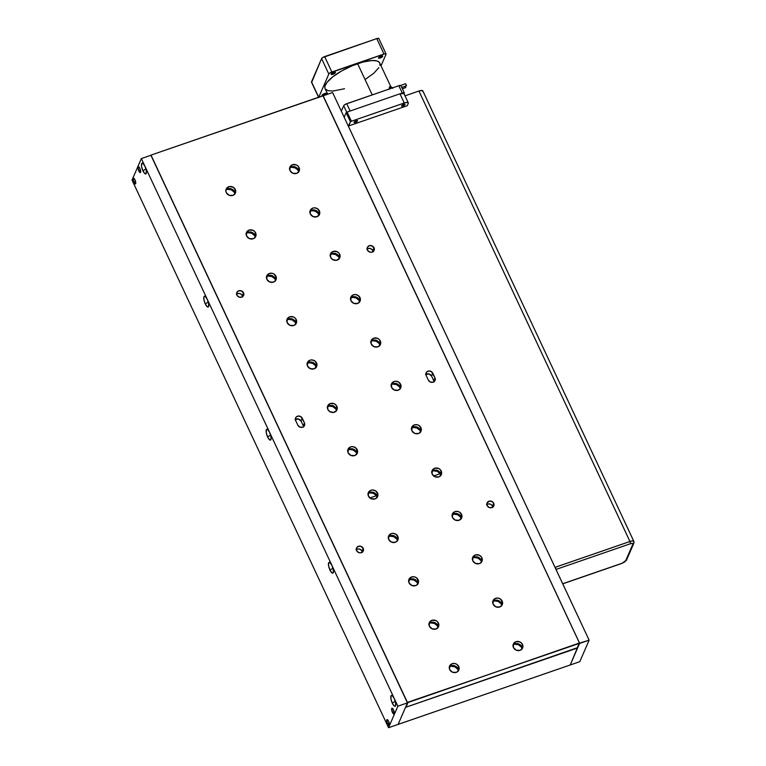 <?xml version="1.0" encoding="UTF-8"?>
<svg xmlns="http://www.w3.org/2000/svg" width="766" height="766" viewBox="0 0 766 766"><rect width="100%" height="100%" fill="white"/><g stroke="black" fill="none" stroke-linecap="round" stroke-linejoin="round"><path stroke-width="1.15" d="M354.074 122.187A1.934 0.594 -25.1 0 1 355.855 120.923A1.934 0.594 -25.1 0 1 357.559 120.76A1.934 0.594 -25.1 0 1 357.55 120.98L355.797 120.942L354.084 122.436L357.55 120.98A1.934 0.594 -25.1 0 1 355.769 122.244A1.934 0.594 -25.1 0 1 354.064 122.407A1.934 0.594 -25.1 0 1 354.074 122.187M401.575 105.785A1.934 0.594 -25.1 0 1 403.347 104.521A1.934 0.594 -25.1 0 1 405.051 104.368A1.934 0.594 -25.1 0 1 405.042 104.588L403.299 104.54L401.575 106.034L403.318 105.832L405.042 104.588A1.934 0.594 -25.1 0 1 403.261 105.852A1.934 0.594 -25.1 0 1 401.556 106.005A1.934 0.594 -25.1 0 1 401.575 105.785M422.794 91.499L422.047 90.474L418.935 91.02L629.949 541.485A5.324 1.628 -25.1 0 1 633.846 541.361L422.832 90.895A5.324 1.628 154.9 0 0 418.935 91.02L404.994 95.827L418.935 91.02L629.949 541.485L555.034 567.347L348.319 126.064L407.282 105.698L408.24 103.487L407.282 105.698L348.712 125.921L350.474 121.851L351.422 121.229L405.204 102.692L407.474 102.424L408.24 103.487A5.506 1.685 -25.1 0 0 408.288 102.855L403.988 93.682A5.506 1.685 154.9 0 0 399.957 93.806L403.931 93.596M633.846 541.361A5.324 1.628 -25.1 0 1 633.894 541.552L633.061 540.94L630.83 541.227L633.032 540.968L633.875 541.61M633.827 541.39L633.827 541.39A5.333 1.637 -25.1 0 1 633.788 542.002A1.791 1.609 -156.6 0 1 633.817 543.266L633.827 541.39A5.333 1.637 154.9 0 0 629.92 541.514L629.92 541.514A1.791 0.555 71 0 1 630.332 543.774A1.791 0.555 -109 0 0 629.92 541.514A5.333 1.637 -25.1 0 1 633.827 541.39A5.333 1.637 154.9 0 0 629.92 541.514L555.034 567.347L589.121 640.165L579.805 661.671L589.121 640.165L579.556 643.469L570.239 664.974L398.138 724.397L405.511 707.372L577.478 647.672L570.23 664.984L577.612 647.959L405.501 707.353L398.138 724.397L388.554 727.7L397.87 706.195L141.346 158.581L132.03 180.087L388.554 727.7L398.119 724.397L407.435 702.891L398.119 724.397L579.805 661.671L570.239 664.974L579.422 643.181L589.121 640.165L348.31 126.084L555.034 567.347L348.31 126.084L350.474 121.851L346.175 112.669L350.474 121.851L351.422 121.229L347.122 112.047L346.175 112.669L344.183 117.275L346.175 112.669L347.122 112.047L399.957 93.806L404.257 102.989L351.422 121.229L347.122 112.047L399.957 93.806L404.257 102.989A5.506 1.685 -25.1 0 1 408.288 102.855M626.588 559.965A1.791 1.609 -156.6 0 1 625.669 560.798L621.858 563.326L562.694 583.749L621.858 563.326A1.791 0.555 71 0 1 621.714 563.479A1.791 0.555 -109 0 0 621.858 563.326A3.552 1.082 -25.1 0 0 625.669 560.798A1.791 1.609 23.4 0 0 626.578 559.975L621.724 563.47L562.732 583.836M632.898 544.099L625.669 560.798L632.898 544.099A1.791 1.609 23.4 0 0 633.817 543.266A1.791 1.609 -156.6 0 1 632.898 544.099A3.552 1.082 -25.1 0 0 630.332 543.774L632.4 543.41L632.898 544.099M555.867 569.33L555.407 567.233L629.92 541.514L555.407 567.242A1.791 0.555 71 0 1 555.877 569.205M555.992 569.444L630.332 543.774L555.992 569.444M348.31 126.084L332.597 92.552L323.032 95.865L579.45 643L408.019 702.537L405.999 707.21L577.104 648.132L579.125 643.459L407.407 702.393L151.141 155.766L151.505 154.924L332.597 92.552L348.31 126.084M392.431 712.38L394.164 711.777L392.431 712.38L391.713 708.454L392.47 708.358L393.513 709.89A3.102 0.967 71 0 1 393.983 714.065A3.102 0.967 71 0 1 392.431 712.38A3.102 0.967 71 0 1 391.962 708.196A3.102 0.967 71 0 1 393.513 709.89L394.222 713.816L393.475 713.912L392.431 712.38M387.5 723.755L389.233 723.161L387.5 723.755L386.792 719.839L387.539 719.743L388.582 721.266A3.102 0.967 71 0 1 389.061 725.45A3.102 0.967 71 0 1 387.5 723.755A3.102 0.967 71 0 1 387.031 719.58A3.102 0.967 71 0 1 388.582 721.266L389.3 725.191L388.544 725.287L387.5 723.755M133.849 182.26L135.582 181.666L133.849 182.26L133.131 178.344L133.887 178.248L134.931 179.771A3.102 0.967 71 0 1 135.4 183.955A3.102 0.967 71 0 1 133.849 182.26A3.102 0.967 71 0 1 133.38 178.085A3.102 0.967 71 0 1 134.931 179.771L135.639 183.696L134.893 183.792L133.849 182.26M138.78 170.885L140.513 170.291L138.78 170.885L138.062 166.959L138.809 166.864L139.862 168.396A3.102 0.967 71 0 1 140.331 172.58A3.102 0.967 71 0 1 138.78 170.885A3.102 0.967 71 0 1 138.301 166.71A3.102 0.967 71 0 1 139.862 168.396L140.571 172.321L139.824 172.417L138.78 170.885M142.945 170.828L145.923 168.96L142.945 170.828L141.605 166.682L141.624 163.618L143.003 163.445L144.927 166.251A5.707 1.781 71 0 1 146.201 173.547A5.707 1.781 71 0 1 142.945 170.828A5.707 1.781 71 0 1 141.432 165.217A5.707 1.781 71 0 1 142.629 163.206A5.707 1.781 71 0 1 144.927 166.251L146.268 170.406L146.239 173.461L144.86 173.643L142.945 170.828M205.278 303.91L208.266 302.034L205.278 303.91L203.938 299.755L203.967 296.701L205.345 296.519L207.26 299.334A5.707 1.781 71 0 1 208.534 306.63A5.707 1.781 71 0 1 205.278 303.91A5.707 1.781 71 0 1 203.766 298.3A5.707 1.781 71 0 1 204.962 296.279A5.707 1.781 71 0 1 207.26 299.334L208.601 303.48L208.572 306.544L207.203 306.716L205.278 303.91M267.621 436.984L270.599 435.117L267.621 436.984L266.281 432.838L266.309 429.774L267.679 429.602L269.603 432.407A5.707 1.781 71 0 1 270.877 439.703A5.707 1.781 71 0 1 267.621 436.984A5.707 1.781 71 0 1 266.108 431.373A5.707 1.781 71 0 1 267.305 429.362A5.707 1.781 71 0 1 269.603 432.407L270.944 436.563L270.915 439.617L269.536 439.799L267.621 436.984M329.955 570.067L332.942 568.19L329.955 570.067L328.614 565.911L328.643 562.857L330.022 562.684L331.937 565.49A5.707 1.781 71 0 1 333.21 572.786A5.707 1.781 71 0 1 329.955 570.067A5.707 1.781 71 0 1 328.442 564.456A5.707 1.781 71 0 1 329.639 562.435A5.707 1.781 71 0 1 331.937 565.49L333.277 569.636L333.258 572.7L331.879 572.872L329.955 570.067M392.297 703.14L395.285 701.273L392.297 703.14L390.957 698.994L390.986 695.94L392.355 695.758L394.279 698.573A5.707 1.781 71 0 1 395.553 705.859A5.707 1.781 71 0 1 392.297 703.14A5.707 1.781 71 0 1 390.784 697.539A5.707 1.781 71 0 1 391.981 695.518A5.707 1.781 71 0 1 394.279 698.573L395.62 702.719L395.591 705.773L394.212 705.955L392.297 703.14M407.435 702.891L150.912 155.278L141.346 158.581L132.03 180.087L388.554 727.7L397.87 706.195L407.435 702.891L150.912 155.278L141.346 158.581L397.87 706.195L407.435 702.891M376.671 495.631L369.892 497.967L376.671 495.631M235.315 189.508A5.027 4.529 -156.6 0 1 235.411 193.07A5.027 4.529 -156.6 0 1 230.92 195.675A5.027 4.529 -156.6 0 1 226.276 192.63L229.034 195.244L232.826 195.407L234.99 193.808L235.622 190.389L233.419 187.364L229.685 186.511L226.592 188.331L225.846 190.858L226.276 192.63A5.027 4.529 -156.6 0 1 226.181 189.078A5.027 4.529 -156.6 0 1 230.671 186.473A5.027 4.529 -156.6 0 1 235.315 189.508L234.396 191.615L235.315 189.508M234.798 194.057A5.027 4.529 23.4 0 0 234.396 191.615A5.027 4.529 23.4 0 0 225.874 190.188M255.624 232.874A5.027 4.529 -156.6 0 1 255.72 236.435A5.027 4.529 -156.6 0 1 251.229 239.03A5.027 4.529 -156.6 0 1 246.585 235.995L249.343 238.599L253.134 238.772L255.308 237.173L255.93 233.745L254.504 231.332L252.866 230.26L249.074 230.097L246.47 232.471L246.585 235.995A5.027 4.529 -156.6 0 1 246.489 232.433A5.027 4.529 -156.6 0 1 250.98 229.829A5.027 4.529 -156.6 0 1 255.624 232.874L254.714 234.98L255.624 232.874M255.116 237.422A5.027 4.529 23.4 0 0 254.714 234.98A5.027 4.529 23.4 0 0 246.183 233.553M275.932 276.229A5.027 4.529 -156.6 0 1 276.028 279.791A5.027 4.529 -156.6 0 1 271.547 282.395A5.027 4.529 -156.6 0 1 266.903 279.351L269.661 281.965L273.443 282.127L275.616 280.528L276.239 277.11L274.046 274.084L272.236 273.318L269.383 273.452L266.788 275.827L266.903 279.351A5.027 4.529 -156.6 0 1 266.798 275.789A5.027 4.529 -156.6 0 1 271.288 273.194A5.027 4.529 -156.6 0 1 275.932 276.229L275.023 278.336L275.932 276.229M275.425 280.777A5.027 4.529 23.4 0 0 275.023 278.336A5.027 4.529 23.4 0 0 266.491 276.909M296.241 319.594A5.027 4.529 -156.6 0 1 296.346 323.156A5.027 4.529 -156.6 0 1 291.856 325.751A5.027 4.529 -156.6 0 1 287.212 322.716L289.969 325.32L293.761 325.493L295.925 323.894L296.557 320.466L295.121 318.053L293.483 316.98L289.692 316.818L287.097 319.192L287.212 322.716A5.027 4.529 -156.6 0 1 287.116 319.154A5.027 4.529 -156.6 0 1 291.597 316.55A5.027 4.529 -156.6 0 1 296.241 319.594L295.331 321.701L296.241 319.594M295.733 324.142A5.027 4.529 23.4 0 0 295.331 321.701A5.027 4.529 23.4 0 0 286.81 320.274M316.559 362.95A5.027 4.529 -156.6 0 1 316.655 366.512A5.027 4.529 -156.6 0 1 312.164 369.116A5.027 4.529 -156.6 0 1 307.52 366.071L310.278 368.685L314.07 368.848L316.674 366.474L316.865 363.831L314.663 360.805L311.886 359.905L310.01 360.173L307.405 362.548L307.52 366.071A5.027 4.529 -156.6 0 1 307.425 362.51A5.027 4.529 -156.6 0 1 311.915 359.915A5.027 4.529 -156.6 0 1 316.559 362.95L315.64 365.056L316.559 362.95M316.052 367.498A5.027 4.529 23.4 0 0 315.64 365.056A5.027 4.529 23.4 0 0 307.118 363.63M336.868 406.315A5.027 4.529 -156.6 0 1 336.963 409.867A5.027 4.529 -156.6 0 1 332.473 412.472A5.027 4.529 -156.6 0 1 327.829 409.437L329.725 411.581L333.459 412.434L336.552 410.614L337.174 407.186L336.389 405.501L334.11 403.701L330.318 403.538L327.724 405.913L327.829 409.437A5.027 4.529 -156.6 0 1 327.733 405.875A5.027 4.529 -156.6 0 1 332.224 403.27A5.027 4.529 -156.6 0 1 336.868 406.315L335.958 408.422L336.868 406.315M336.36 410.863A5.027 4.529 23.4 0 0 335.958 408.422A5.027 4.529 23.4 0 0 327.427 406.995M458.738 666.468A5.027 4.529 -156.6 0 1 458.834 670.03A5.027 4.529 -156.6 0 1 454.343 672.634A5.027 4.529 -156.6 0 1 449.699 669.589L452.457 672.203L456.249 672.366L458.413 670.767L459.045 667.349L456.842 664.323L455.042 663.557L452.189 663.691L449.585 666.066L449.699 669.589A5.027 4.529 -156.6 0 1 449.604 666.037A5.027 4.529 -156.6 0 1 454.094 663.433A5.027 4.529 -156.6 0 1 458.738 666.468L457.819 668.574L458.738 666.468M458.221 671.016A5.027 4.529 23.4 0 0 457.819 668.574A5.027 4.529 23.4 0 0 449.297 667.148M438.42 623.112A5.027 4.529 -156.6 0 1 438.525 626.674A5.027 4.529 -156.6 0 1 434.035 629.269A5.027 4.529 -156.6 0 1 429.391 626.234L432.148 628.838L435.94 629.01L438.104 627.411L438.736 623.984L437.3 621.571L435.663 620.498L431.871 620.336L429.276 622.71L429.391 626.234A5.027 4.529 -156.6 0 1 429.295 622.672A5.027 4.529 -156.6 0 1 433.776 620.067A5.027 4.529 -156.6 0 1 438.42 623.112L437.51 625.219L438.42 623.112M437.913 627.66A5.027 4.529 23.4 0 0 437.51 625.219A5.027 4.529 23.4 0 0 428.989 623.792M418.112 579.757A5.027 4.529 -156.6 0 1 418.207 583.309A5.027 4.529 -156.6 0 1 413.717 585.913A5.027 4.529 -156.6 0 1 409.073 582.869L411.84 585.483L415.622 585.645L417.796 584.046L418.418 580.628L416.225 577.602L414.416 576.836L411.562 576.98L408.967 579.345L409.073 582.869A5.027 4.529 -156.6 0 1 408.977 579.316A5.027 4.529 -156.6 0 1 413.468 576.712A5.027 4.529 -156.6 0 1 418.112 579.757L417.202 581.854L418.112 579.757M417.604 584.295A5.027 4.529 23.4 0 0 417.202 581.854A5.027 4.529 23.4 0 0 408.671 580.427M397.803 536.392A5.027 4.529 -156.6 0 1 397.899 539.953A5.027 4.529 -156.6 0 1 393.408 542.558A5.027 4.529 -156.6 0 1 388.764 539.513L391.522 542.117L395.313 542.29L397.487 540.691L398.109 537.272L395.907 534.247L393.14 533.347L391.254 533.615L388.649 535.989L388.764 539.513A5.027 4.529 -156.6 0 1 388.668 535.951A5.027 4.529 -156.6 0 1 393.159 533.347A5.027 4.529 -156.6 0 1 397.803 536.392L396.893 538.498L397.803 536.392M397.295 540.94A5.027 4.529 23.4 0 0 396.893 538.498A5.027 4.529 23.4 0 0 388.362 537.071M377.494 493.036A5.027 4.529 -156.6 0 1 377.59 496.588A5.027 4.529 -156.6 0 1 373.099 499.193A5.027 4.529 -156.6 0 1 368.456 496.148L371.213 498.762L375.005 498.925L377.169 497.335L377.801 493.907L375.599 490.882L372.822 489.991L370.945 490.259L368.341 492.634L368.456 496.148A5.027 4.529 -156.6 0 1 368.36 492.595A5.027 4.529 -156.6 0 1 372.851 489.991A5.027 4.529 -156.6 0 1 377.494 493.036L376.575 495.142L377.494 493.036M376.977 497.574A5.027 4.529 23.4 0 0 376.575 495.142A5.027 4.529 23.4 0 0 368.053 493.706M299.056 167.505A5.027 4.529 -156.6 0 1 299.161 171.067A5.027 4.529 -156.6 0 1 294.671 173.662A5.027 4.529 -156.6 0 1 290.027 170.626L292.784 173.231L296.576 173.403L298.74 171.804L299.372 168.376L297.936 165.963L296.298 164.891L292.516 164.728L289.912 167.103L290.027 170.626A5.027 4.529 -156.6 0 1 289.931 167.065A5.027 4.529 -156.6 0 1 294.412 164.46A5.027 4.529 -156.6 0 1 299.056 167.505L298.146 169.612L299.056 167.505M298.548 172.053A5.027 4.529 23.4 0 0 298.146 169.612A5.027 4.529 23.4 0 0 289.625 168.185M319.374 210.861A5.027 4.529 -156.6 0 1 319.47 214.423A5.027 4.529 -156.6 0 1 314.979 217.027A5.027 4.529 -156.6 0 1 310.335 213.982L313.093 216.596L316.885 216.759L319.489 214.384L319.681 211.742L317.478 208.716L314.711 207.816L312.825 208.084L310.22 210.459L310.335 213.982A5.027 4.529 -156.6 0 1 310.24 210.42A5.027 4.529 -156.6 0 1 314.73 207.825A5.027 4.529 -156.6 0 1 319.374 210.861L318.455 212.967L319.374 210.861M318.867 215.409A5.027 4.529 23.4 0 0 318.455 212.967A5.027 4.529 23.4 0 0 309.933 211.54M339.683 254.226A5.027 4.529 -156.6 0 1 339.778 257.778A5.027 4.529 -156.6 0 1 335.288 260.383A5.027 4.529 -156.6 0 1 330.644 257.347L332.54 259.492L336.274 260.344L339.367 258.525L339.989 255.097L339.204 253.412L336.925 251.612L333.133 251.449L330.539 253.824L330.644 257.347A5.027 4.529 -156.6 0 1 330.548 253.785A5.027 4.529 -156.6 0 1 335.039 251.181A5.027 4.529 -156.6 0 1 339.683 254.226L338.773 256.332L339.683 254.226M339.175 258.774A5.027 4.529 23.4 0 0 338.773 256.332A5.027 4.529 23.4 0 0 330.242 254.906M359.991 297.581A5.027 4.529 -156.6 0 1 360.097 301.143A5.027 4.529 -156.6 0 1 355.606 303.748A5.027 4.529 -156.6 0 1 350.962 300.703L353.72 303.307L357.511 303.48L359.675 301.881L360.307 298.462L358.105 295.437L355.328 294.537L353.442 294.805L350.847 297.179L350.962 300.703A5.027 4.529 -156.6 0 1 350.866 297.141A5.027 4.529 -156.6 0 1 355.347 294.537A5.027 4.529 -156.6 0 1 359.991 297.581L359.082 299.688L359.991 297.581M359.484 302.13A5.027 4.529 23.4 0 0 359.082 299.688A5.027 4.529 23.4 0 0 350.56 298.261M380.309 340.947A5.027 4.529 -156.6 0 1 380.405 344.499A5.027 4.529 -156.6 0 1 375.915 347.103A5.027 4.529 -156.6 0 1 371.271 344.058L374.028 346.672L377.82 346.835L379.984 345.246L380.616 341.818L379.189 339.405L377.542 338.333L373.76 338.17L371.156 340.544L371.271 344.058A5.027 4.529 -156.6 0 1 371.175 340.506A5.027 4.529 -156.6 0 1 375.666 337.902A5.027 4.529 -156.6 0 1 380.309 340.947L379.39 343.053L380.309 340.947M379.792 345.485A5.027 4.529 23.4 0 0 379.39 343.053A5.027 4.529 23.4 0 0 370.868 341.617M400.618 384.302A5.027 4.529 -156.6 0 1 400.714 387.864A5.027 4.529 -156.6 0 1 396.223 390.469A5.027 4.529 -156.6 0 1 391.579 387.424L394.337 390.028L398.129 390.2L400.302 388.601L400.924 385.183L398.732 382.157L395.955 381.257L394.069 381.525L391.464 383.9L391.579 387.424A5.027 4.529 -156.6 0 1 391.483 383.862A5.027 4.529 -156.6 0 1 395.974 381.257A5.027 4.529 -156.6 0 1 400.618 384.302L399.708 386.409L400.618 384.302M400.111 388.85A5.027 4.529 23.4 0 0 399.708 386.409A5.027 4.529 23.4 0 0 391.177 384.982M522.489 644.465A5.027 4.529 -156.6 0 1 522.584 648.017A5.027 4.529 -156.6 0 1 518.094 650.621A5.027 4.529 -156.6 0 1 513.45 647.586L516.207 650.19L519.999 650.363L522.163 648.764L522.795 645.336L521.359 642.923L519.721 641.851L515.939 641.688L513.335 644.062L513.45 647.586A5.027 4.529 -156.6 0 1 513.354 644.024A5.027 4.529 -156.6 0 1 517.845 641.42A5.027 4.529 -156.6 0 1 522.489 644.465L521.569 646.571L522.489 644.465M521.972 649.013A5.027 4.529 23.4 0 0 521.569 646.571A5.027 4.529 23.4 0 0 513.048 645.144M502.17 601.099A5.027 4.529 -156.6 0 1 502.266 604.661A5.027 4.529 -156.6 0 1 497.785 607.266A5.027 4.529 -156.6 0 1 493.141 604.221L495.899 606.835L499.691 606.998L501.854 605.399L502.486 601.98L500.284 598.955L498.475 598.189L495.621 598.323L493.026 600.697L493.141 604.221A5.027 4.529 -156.6 0 1 493.036 600.659A5.027 4.529 -156.6 0 1 497.527 598.064A5.027 4.529 -156.6 0 1 502.17 601.099L501.261 603.206L502.17 601.099M501.663 605.647A5.027 4.529 23.4 0 0 501.261 603.206A5.027 4.529 23.4 0 0 492.739 601.779M481.862 557.744A5.027 4.529 -156.6 0 1 481.958 561.306A5.027 4.529 -156.6 0 1 477.467 563.9A5.027 4.529 -156.6 0 1 472.823 560.865L475.59 563.47L479.372 563.642L481.546 562.043L482.168 558.615L481.383 556.93L479.104 555.13L475.313 554.967L472.718 557.342L472.823 560.865A5.027 4.529 -156.6 0 1 472.727 557.303A5.027 4.529 -156.6 0 1 477.218 554.699A5.027 4.529 -156.6 0 1 481.862 557.744L480.952 559.85L481.862 557.744M481.354 562.292A5.027 4.529 23.4 0 0 480.952 559.85A5.027 4.529 23.4 0 0 472.421 558.424M461.553 514.379A5.027 4.529 -156.6 0 1 461.649 517.94A5.027 4.529 -156.6 0 1 457.158 520.545A5.027 4.529 -156.6 0 1 452.515 517.5L455.272 520.114L459.064 520.277L461.668 517.902L461.86 515.259L459.657 512.234L457.857 511.468L455.004 511.602L452.4 513.976L452.515 517.5A5.027 4.529 -156.6 0 1 452.419 513.948A5.027 4.529 -156.6 0 1 456.909 511.343A5.027 4.529 -156.6 0 1 461.553 514.379L460.634 516.485L461.553 514.379M461.046 518.927A5.027 4.529 23.4 0 0 460.634 516.485A5.027 4.529 23.4 0 0 452.112 515.058M441.235 471.023A5.027 4.529 -156.6 0 1 441.34 474.585A5.027 4.529 -156.6 0 1 436.85 477.18A5.027 4.529 -156.6 0 1 432.206 474.144L434.964 476.749L438.755 476.921L440.919 475.322L441.551 471.894L440.115 469.481L438.478 468.409L434.686 468.246L432.091 470.621L432.206 474.144A5.027 4.529 -156.6 0 1 432.11 470.583A5.027 4.529 -156.6 0 1 436.591 467.978A5.027 4.529 -156.6 0 1 441.235 471.023L440.326 473.129L441.235 471.023M440.728 475.571A5.027 4.529 23.4 0 0 440.326 473.129A5.027 4.529 23.4 0 0 431.804 471.703M243.531 292.823A3.686 3.323 -156.6 0 1 240.304 297.342A3.686 3.323 -156.6 0 1 236.905 295.111L238.925 297.026L241.702 297.151L243.607 295.408L243.751 293.464L241.501 290.908L238.724 290.783L236.818 292.526L236.905 295.111A3.686 3.323 -156.6 0 1 240.122 290.592A3.686 3.323 -156.6 0 1 243.531 292.823L242.295 295.666L243.531 292.823M242.592 296.681A3.686 3.323 23.4 0 0 236.608 294.087M374.038 247.763A3.686 3.323 -156.6 0 1 370.821 252.282A3.686 3.323 -156.6 0 1 367.412 250.051L369.432 251.966L371.539 252.253L373.798 250.913L374.268 248.404L372.017 245.848L369.231 245.723L367.326 247.466L367.412 250.051A3.686 3.323 -156.6 0 1 370.629 245.532A3.686 3.323 -156.6 0 1 374.038 247.763L372.803 250.606L374.038 247.763M373.099 251.621A3.686 3.323 23.4 0 0 367.115 249.036M363.218 548.332A3.686 3.323 -156.6 0 1 359.991 552.851A3.686 3.323 -156.6 0 1 356.592 550.62L358.612 552.535L360.719 552.822L362.979 551.482L363.448 548.973L361.188 546.417L358.411 546.302L356.506 548.035L356.592 550.62A3.686 3.323 -156.6 0 1 359.809 546.101A3.686 3.323 -156.6 0 1 363.218 548.332L361.983 551.175L363.218 548.332M362.28 552.19A3.686 3.323 23.4 0 0 356.295 549.605M493.725 503.272A3.686 3.323 -156.6 0 1 490.508 507.791A3.686 3.323 -156.6 0 1 487.099 505.56L489.12 507.475L491.906 507.599L493.811 505.857L493.955 503.913L492.337 501.701L489.598 501.079L487.013 502.975L487.099 505.56A3.686 3.323 -156.6 0 1 490.317 501.041A3.686 3.323 -156.6 0 1 493.725 503.272L492.5 506.115L493.725 503.272M492.787 507.14A3.686 3.323 23.4 0 0 486.803 504.545M420.927 427.667A5.027 4.529 -156.6 0 1 421.022 431.22A5.027 4.529 -156.6 0 1 416.541 433.824A5.027 4.529 -156.6 0 1 411.897 430.779L414.655 433.393L418.437 433.556L420.611 431.957L421.233 428.539L419.04 425.513L417.231 424.747L414.377 424.891L411.782 427.256L411.897 430.779A5.027 4.529 -156.6 0 1 411.792 427.227A5.027 4.529 -156.6 0 1 416.283 424.623A5.027 4.529 -156.6 0 1 420.927 427.667L420.017 429.764L420.927 427.667M420.419 432.206A5.027 4.529 23.4 0 0 420.017 429.764A5.027 4.529 23.4 0 0 411.486 428.338M357.176 449.671A5.027 4.529 -156.6 0 1 357.272 453.233A5.027 4.529 -156.6 0 1 352.791 455.837A5.027 4.529 -156.6 0 1 348.147 452.792L350.905 455.397L354.696 455.569L356.86 453.97L357.492 450.552L355.29 447.526L352.513 446.626L350.627 446.894L348.032 449.269L348.147 452.792A5.027 4.529 -156.6 0 1 348.042 449.23A5.027 4.529 -156.6 0 1 352.532 446.626A5.027 4.529 -156.6 0 1 357.176 449.671L356.267 451.777L357.176 449.671M356.669 454.219A5.027 4.529 23.4 0 0 356.267 451.777A5.027 4.529 23.4 0 0 347.745 450.351M303.528 426.767A3.686 3.323 23.4 0 0 303.231 425.743L304.456 422.899L300.894 416.675L298.156 416.053L296.327 416.895L295.389 418.581L295.657 420.544A3.686 3.323 -156.6 0 1 298.874 416.024A3.686 3.323 -156.6 0 1 302.283 418.255L301.048 421.099A3.686 3.323 23.4 0 0 295.36 419.519M295.092 419.739L298.338 418.964L301.048 421.099L302.283 418.255L304.456 422.899A3.686 3.323 -156.6 0 1 301.239 427.418A3.686 3.323 -156.6 0 1 297.83 425.187L299.86 427.102L302.637 427.227L304.542 425.484L304.456 422.899L303.231 425.743L303.547 427.045M434.035 381.707A3.686 3.323 23.4 0 0 433.738 380.683L434.973 377.839L431.411 371.625L428.663 370.993L426.834 371.836L425.896 373.521L426.164 375.484A3.686 3.323 -156.6 0 1 429.391 370.964A3.686 3.323 -156.6 0 1 432.79 373.195L431.564 376.039A3.686 3.323 23.4 0 0 425.867 374.459M425.609 374.679L428.855 373.904L431.564 376.039L432.79 373.195L434.973 377.839A3.686 3.323 -156.6 0 1 431.746 382.358A3.686 3.323 -156.6 0 1 428.347 380.127L430.368 382.043L433.144 382.167L435.05 380.424L434.973 377.839L433.738 380.683L434.054 381.985M431.564 376.039L433.738 380.683L431.564 376.039M301.048 421.099L303.231 425.743L301.048 421.099M577.392 647.864A0.565 0.507 23.4 0 1 577.104 648.132L405.999 707.21A0.565 0.507 23.4 0 1 405.568 707.19L408.019 702.537A0.565 0.507 -156.6 0 1 407.282 702.221L151.218 155.584A0.565 0.507 -156.6 0 1 151.505 154.924L322.601 95.846A0.565 0.507 -156.6 0 1 323.348 96.162L579.402 642.798A0.565 0.507 -156.6 0 1 579.125 643.459L577.277 648.026L579.412 643.201M426.164 375.484L428.347 380.127L426.164 375.484M295.657 420.544L297.83 425.187L295.657 420.544M235.057 192.802L231.255 189.815L226.477 189.164M255.365 236.167L251.574 233.17L246.786 232.529M275.674 279.523L271.882 276.536L267.104 275.884M295.982 322.879L292.191 319.891L287.413 319.25M316.301 366.244L312.509 363.256L307.721 362.605M336.609 409.599L332.817 406.612L328.03 405.97M458.48 669.762L454.678 666.774L449.901 666.123M438.162 626.406L434.37 623.409L429.592 622.768M417.853 583.041L414.061 580.053L409.283 579.402M397.544 539.685L393.753 536.698L388.965 536.047M377.236 496.32L373.435 493.333L368.657 492.691M298.807 170.789L295.006 167.802L290.228 167.16M319.116 214.154L315.324 211.167L310.536 210.516M339.424 257.51L335.632 254.523L330.845 253.881M359.733 300.875L355.941 297.888L351.163 297.237M380.051 344.231L376.25 341.243L371.472 340.602M400.359 387.596L396.568 384.609L391.78 383.957M522.23 647.749L518.429 644.761L513.651 644.12M501.912 604.393L498.12 601.406L493.342 600.755M481.603 561.028L477.812 558.041L473.024 557.399M461.295 517.672L457.503 514.685L452.716 514.034M440.977 474.317L437.185 471.32L432.407 470.678M420.668 430.952L416.876 427.964L412.098 427.313M356.918 452.965L353.126 449.977L348.348 449.326M347.553 450.6L350.637 448.78L353.509 449.173L355.788 450.963L356.63 454.449M356.525 452.457A8.378 7.545 23.4 0 0 349.124 449.249M411.304 428.587L414.387 426.767L417.259 427.16L420.017 429.764L420.381 432.436M420.275 430.444A8.378 7.545 23.4 0 0 412.874 427.246M486.534 504.756L488.363 503.923L490.47 504.2L492.145 505.522L492.816 507.418M356.027 549.816L357.856 548.973L359.963 549.26L361.629 550.572L362.299 552.477M366.847 249.247L368.676 248.404L370.782 248.691L372.448 250.003L373.119 251.909M236.34 294.307L238.169 293.464L240.275 293.751L241.941 295.063L242.611 296.969M431.612 471.952L433.776 470.353L437.568 470.515L439.847 472.316L440.699 475.801M440.584 473.809A8.378 7.545 23.4 0 0 433.183 470.602M451.921 515.307L455.014 513.488L457.877 513.881L460.155 515.671L461.008 519.157M460.893 517.165A8.378 7.545 23.4 0 0 453.501 513.967M472.229 558.673L474.403 557.073L478.195 557.236L480.952 559.85L481.316 562.522M481.211 560.53A8.378 7.545 23.4 0 0 473.809 557.322M492.548 602.028L495.631 600.209L498.503 600.601L500.782 602.392L501.625 605.877M501.519 603.886A8.378 7.545 23.4 0 0 494.118 600.678M512.856 645.393L515.02 643.794L518.812 643.957L521.091 645.748L521.943 649.242M521.828 647.251A8.378 7.545 23.4 0 0 514.436 644.043M390.986 385.231L393.159 383.632L396.941 383.795L399.708 386.409L400.072 389.08M399.957 387.089A8.378 7.545 23.4 0 0 392.565 383.881M370.677 341.866L372.841 340.276L376.633 340.439L378.911 342.23L379.764 345.725M379.649 343.723A8.378 7.545 23.4 0 0 372.257 340.525M350.368 298.51L353.452 296.691L356.324 297.084L358.603 298.874L359.445 302.359M359.34 300.368A8.378 7.545 23.4 0 0 351.939 297.16M330.05 255.155L332.224 253.556L336.015 253.718L338.773 256.332L339.137 259.004M339.032 257.012A8.378 7.545 23.4 0 0 331.63 253.805M309.742 211.789L312.834 209.97L315.697 210.363L317.976 212.153L318.828 215.639M318.713 213.647A8.378 7.545 23.4 0 0 311.322 210.439M289.433 168.434L291.597 166.835L295.389 166.998L297.668 168.798L298.52 172.283M298.405 170.291A8.378 7.545 23.4 0 0 291.003 167.084M367.862 493.955L370.945 492.145L373.818 492.528L376.096 494.319L376.949 497.814M376.834 495.813A8.378 7.545 23.4 0 0 369.442 492.615M388.171 537.32L390.344 535.721L394.126 535.884L396.893 538.498L397.257 541.169M397.142 539.178A8.378 7.545 23.4 0 0 389.75 535.97M408.489 580.676L411.572 578.857L414.444 579.249L417.202 581.854L417.566 584.525M417.46 582.533A8.378 7.545 23.4 0 0 410.059 579.335M428.797 624.041L430.961 622.442L434.753 622.605L437.032 624.405L437.874 627.89M437.769 625.899A8.378 7.545 23.4 0 0 430.368 622.691M449.106 667.397L451.27 665.798L455.061 665.97L457.34 667.76L458.192 671.246M458.078 669.254A8.378 7.545 23.4 0 0 450.686 666.056M327.235 407.244L329.409 405.645L333.2 405.808L335.958 408.422L336.322 411.093M336.217 409.101A8.378 7.545 23.4 0 0 328.815 405.894M306.927 363.879L310.019 362.059L312.882 362.452L315.161 364.243L316.013 367.728M315.898 365.736A8.378 7.545 23.4 0 0 308.507 362.529M286.618 320.523L288.782 318.924L292.574 319.087L294.853 320.887L295.705 324.372M295.59 322.381A8.378 7.545 23.4 0 0 288.188 319.173M266.309 277.158L269.393 275.339L272.265 275.731L275.023 278.336L275.387 281.007M275.281 279.015A8.378 7.545 23.4 0 0 267.88 275.817M245.991 233.802L248.165 232.203L251.947 232.366L254.714 234.98L255.078 237.651M254.963 235.66A8.378 7.545 23.4 0 0 247.571 232.452M225.683 190.437L227.847 188.838L231.638 189.011L233.917 190.801L234.769 194.286M234.655 192.295A8.378 7.545 23.4 0 0 227.263 189.097M440.421 473.618L433.642 475.964L440.421 473.618M405.52 87.65L402.361 88.741L405.731 87.573L405.492 86.175M406.306 85.821L401.729 87.401L406.526 85.754L405.607 83.791M389.032 89.44L389.559 86.749M380.214 57.996A2.346 0.718 -25.1 0 1 378.5 58.044A2.346 0.718 -25.1 0 1 381.037 56.11L378.519 58.082L382.148 56.971L382.732 56.023L381.037 56.11A2.346 0.718 -25.1 0 1 382.751 56.052A2.346 0.718 -25.1 0 1 380.214 57.996L379.639 56.761L380.214 57.996M323.74 95.453A2.346 0.718 -25.1 0 1 322.026 95.501A2.346 0.718 -25.1 0 1 324.554 93.567L322.046 95.539L325.674 94.429L326.134 93.375L324.554 93.567A2.346 0.718 -25.1 0 1 326.278 93.509A2.346 0.718 -25.1 0 1 323.74 95.453L323.166 94.218L323.74 95.453M332.894 74.331A2.346 0.718 -25.1 0 1 331.171 74.388A2.346 0.718 -25.1 0 1 333.708 72.454L331.199 74.426L334.828 73.306L335.278 72.263L333.708 72.454A2.346 0.718 -25.1 0 1 335.422 72.397A2.346 0.718 -25.1 0 1 332.894 74.331L332.32 73.105L332.894 74.331M391.541 88.234L379.716 62.975A30.18 9.24 154.9 0 0 357.626 63.683L372.247 94.898L357.626 63.683A30.18 9.24 154.9 0 0 325.062 88.578L327.714 94.237M391.369 87.027L392.719 88.349M378.816 38.482L376.757 38.597L322.687 57.546L321.596 58.609L311.676 82.355M400.886 85.601L398.827 85.715L345.696 104.138L343.81 105.488L341.31 111.156L343.666 105.727L346.711 112.229L343.666 105.727A2.834 0.871 154.9 0 1 346.711 103.707L398.827 85.715L402.265 93.04L400.8 93.538L402.265 93.04A2.834 0.871 -25.1 0 1 404.343 92.973A2.834 0.871 -25.1 0 1 404.314 93.299L403.921 92.753L402.265 93.04L398.827 85.715A2.834 0.871 154.9 0 1 400.905 85.648L404.343 92.973M404.075 93.864L404.314 93.299L404.075 93.864M350.129 111.013L346.711 103.707L350.129 111.013M318.713 97.608L311.494 82.192A2.834 0.871 154.9 0 1 311.513 81.866L318.694 97.196L311.513 81.866L321.596 58.609L328.815 74.024A2.834 0.871 -25.1 0 1 331.86 72.014L324.64 56.598L331.86 72.014L383.977 54.013L376.757 38.597L324.64 56.598A2.834 0.871 154.9 0 0 321.596 58.609L328.815 74.024L318.79 97.167L328.815 74.024L329.907 72.962L384.915 53.764L386.035 54.271L381.037 65.809L386.035 54.271A2.834 0.871 -25.1 0 0 386.064 53.946L378.835 38.53A2.834 0.871 154.9 0 0 376.757 38.597L383.977 54.013A2.834 0.871 -25.1 0 1 386.064 53.946M365.535 79.195L373.827 73.23L378.854 67.647M379.879 65.282L379.85 63.31L378.768 61.826L376.661 60.868L371.807 60.524L362.816 62.094L352.236 65.742L341.684 70.922L332.76 76.839L326.823 82.594L324.899 86.28L324.928 88.243M325.339 89.057L328.107 90.685L332.971 91.039L344.518 88.732M392 88.071A4.261 1.331 -109 0 0 390.784 86.606M390.076 87.027L391.033 88.483M405.654 83.724L406.411 85.849M402.38 88.789L405.683 87.64L405.473 86.137M626.578 559.975L633.817 543.266M401.757 87.458L406.44 85.849M400.618 85.447L405.693 83.695M390.708 86.434L392.518 87.889"/></g></svg>
